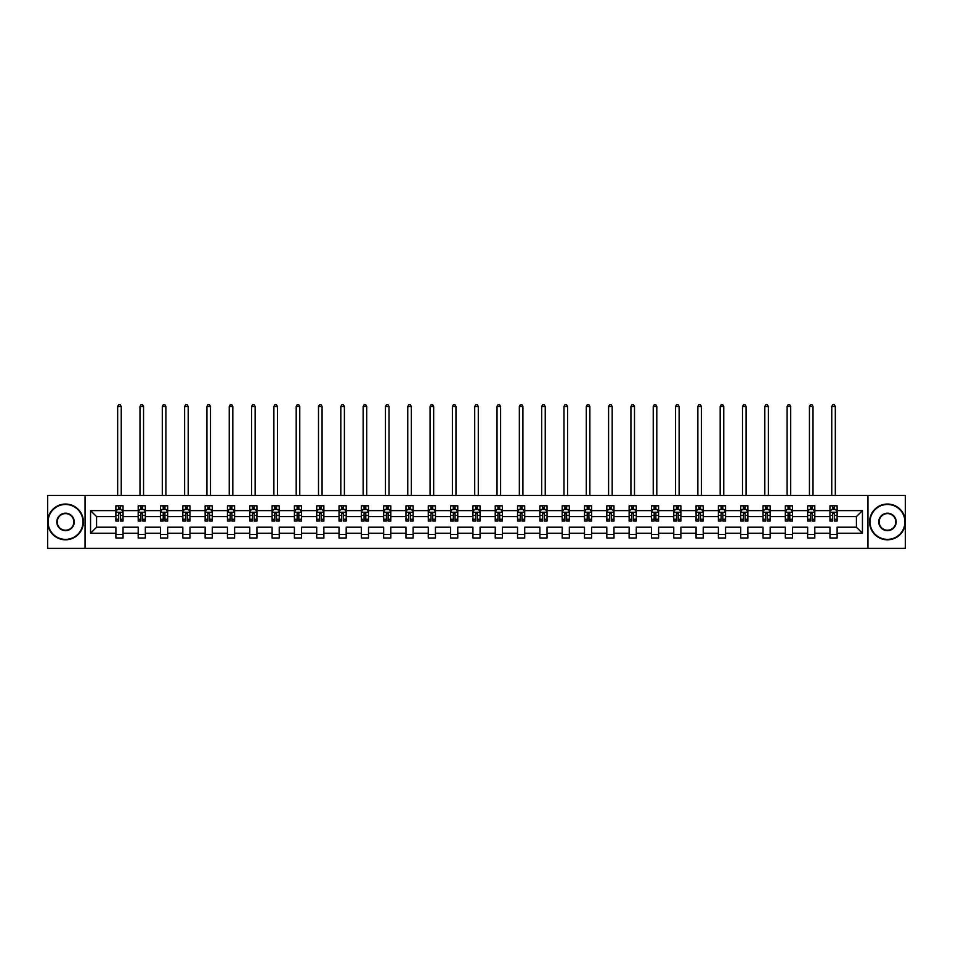 <?xml version="1.0" encoding="UTF-8"?>
<svg xmlns="http://www.w3.org/2000/svg" width="953" height="953" viewBox="0 0 953 953"><rect width="100%" height="100%" fill="white"/><g stroke="black" fill="none" stroke-linecap="round" stroke-linejoin="round"><path stroke-width="1.43" d="M867.945 548.38L905.35 548.38L905.35 495.453L867.945 495.453L867.945 548.38L85.055 548.38L85.055 495.453L47.65 495.453L47.65 548.38L85.055 548.38M837.115 533.215L837.115 527.212L856.425 527.212L862.441 533.215L837.115 533.215L837.115 538.004L829.968 538.004L829.968 533.215L814.803 533.215L814.803 538.004L807.656 538.004L807.656 533.215L792.491 533.215L792.491 538.004L785.332 538.004L785.332 533.215L770.167 533.215L770.167 538.004L763.019 538.004L763.019 533.215L747.855 533.215L747.855 538.004L740.707 538.004L740.707 533.215L725.543 533.215L725.543 538.004L718.395 538.004L718.395 533.215L703.231 533.215L703.231 538.004L696.071 538.004L696.071 533.215L680.907 533.215L680.907 538.004L673.759 538.004L673.759 533.215L658.594 533.215L658.594 538.004L651.447 538.004L651.447 533.215L636.282 533.215L636.282 538.004L629.135 538.004L629.135 533.215L613.97 533.215L613.97 538.004L606.811 538.004L606.811 533.215L591.646 533.215L591.646 538.004L584.499 538.004L584.499 533.215L569.334 533.215L569.334 538.004L562.187 538.004L562.187 533.215L547.022 533.215L547.022 538.004L539.874 538.004L539.874 533.215L524.71 533.215L524.71 538.004L517.55 538.004L517.55 533.215L502.386 533.215L502.386 538.004L495.238 538.004L495.238 533.215L480.074 533.215L480.074 538.004L472.926 538.004L472.926 533.215L457.762 533.215L457.762 538.004L450.614 538.004L450.614 533.215L435.45 533.215L435.45 538.004L428.29 538.004L428.29 533.215L413.125 533.215L413.125 538.004L405.978 538.004L405.978 533.215L390.813 533.215L390.813 538.004L383.666 538.004L383.666 533.215L368.501 533.215L368.501 538.004L361.354 538.004L361.354 533.215L346.189 533.215L346.189 538.004L339.03 538.004L339.03 533.215L323.865 533.215L323.865 538.004L316.718 538.004L316.718 533.215L301.553 533.215L301.553 538.004L294.406 538.004L294.406 533.215L279.241 533.215L279.241 538.004L272.093 538.004L272.093 533.215L256.929 533.215L256.929 538.004L249.769 538.004L249.769 533.215L234.605 533.215L234.605 538.004L227.457 538.004L227.457 533.215L212.293 533.215L212.293 538.004L205.145 538.004L205.145 533.215L189.981 533.215L189.981 538.004L182.833 538.004L182.833 533.215L167.668 533.215L167.668 538.004L160.509 538.004L160.509 533.215L145.344 533.215L145.344 538.004L138.197 538.004L138.197 533.215L123.032 533.215L123.032 538.004L115.885 538.004L115.885 533.215L90.559 533.215L90.559 510.617L115.885 510.617L115.885 505.829L123.032 505.829L123.032 510.617L138.197 510.617L138.197 505.829L145.344 505.829L145.344 510.617L160.509 510.617L160.509 505.829L167.668 505.829L167.668 510.617L182.833 510.617L182.833 505.829L189.981 505.829L189.981 510.617L205.145 510.617L205.145 505.829L212.293 505.829L212.293 510.617L227.457 510.617L227.457 505.829L234.605 505.829L234.605 510.617L249.769 510.617L249.769 505.829L256.929 505.829L256.929 510.617L272.093 510.617L272.093 505.829L279.241 505.829L279.241 510.617L294.406 510.617L294.406 505.829L301.553 505.829L301.553 510.617L316.718 510.617L316.718 505.829L323.865 505.829L323.865 510.617L339.03 510.617L339.03 505.829L346.189 505.829L346.189 510.617L361.354 510.617L361.354 505.829L368.501 505.829L368.501 510.617L383.666 510.617L383.666 505.829L390.813 505.829L390.813 510.617L405.978 510.617L405.978 505.829L413.125 505.829L413.125 510.617L428.29 510.617L428.29 505.829L435.45 505.829L435.45 510.617L450.614 510.617L450.614 505.829L457.762 505.829L457.762 510.617L472.926 510.617L472.926 505.829L480.074 505.829L480.074 510.617L495.238 510.617L495.238 505.829L502.386 505.829L502.386 510.617L517.55 510.617L517.55 505.829L524.71 505.829L524.71 510.617L539.874 510.617L539.874 505.829L547.022 505.829L547.022 510.617L562.187 510.617L562.187 505.829L569.334 505.829L569.334 510.617L584.499 510.617L584.499 505.829L591.646 505.829L591.646 510.617L606.811 510.617L606.811 505.829L613.97 505.829L613.97 510.617L629.135 510.617L629.135 505.829L636.282 505.829L636.282 510.617L651.447 510.617L651.447 505.829L658.594 505.829L658.594 510.617L673.759 510.617L673.759 505.829L680.907 505.829L680.907 510.617L696.071 510.617L696.071 505.829L703.231 505.829L703.231 510.617L718.395 510.617L718.395 505.829L725.543 505.829L725.543 510.617L740.707 510.617L740.707 505.829L747.855 505.829L747.855 510.617L763.019 510.617L763.019 505.829L770.167 505.829L770.167 510.617L785.332 510.617L785.332 505.829L792.491 505.829L792.491 510.617L807.656 510.617L807.656 505.829L814.803 505.829L814.803 510.617L829.968 510.617L829.968 505.829L837.115 505.829L837.115 510.617L862.441 510.617L862.441 533.215M867.945 495.453L85.055 495.453M829.968 510.617L829.968 516.621L814.803 516.621L814.803 510.617M814.803 533.215L814.803 527.212L829.968 527.212L829.968 533.215M807.656 510.617L807.656 516.621L792.491 516.621L792.491 510.617M792.491 533.215L792.491 527.212L807.656 527.212L807.656 533.215M785.332 510.617L785.332 516.621L770.167 516.621L770.167 510.617M770.167 533.215L770.167 527.212L785.332 527.212L785.332 533.215M763.019 510.617L763.019 516.621L747.855 516.621L747.855 510.617M747.855 533.215L747.855 527.212L763.019 527.212L763.019 533.215M740.707 510.617L740.707 516.621L725.543 516.621L725.543 510.617M725.543 533.215L725.543 527.212L740.707 527.212L740.707 533.215M718.395 510.617L718.395 516.621L703.231 516.621L703.231 510.617M703.231 533.215L703.231 527.212L718.395 527.212L718.395 533.215M696.071 510.617L696.071 516.621L680.907 516.621L680.907 510.617M680.907 533.215L680.907 527.212L696.071 527.212L696.071 533.215M673.759 510.617L673.759 516.621L658.594 516.621L658.594 510.617M658.594 533.215L658.594 527.212L673.759 527.212L673.759 533.215M651.447 510.617L651.447 516.621L636.282 516.621L636.282 510.617M636.282 533.215L636.282 527.212L651.447 527.212L651.447 533.215M629.135 510.617L629.135 516.621L613.97 516.621L613.97 510.617M613.97 533.215L613.97 527.212L629.135 527.212L629.135 533.215M606.811 510.617L606.811 516.621L591.646 516.621L591.646 510.617M591.646 533.215L591.646 527.212L606.811 527.212L606.811 533.215M584.499 510.617L584.499 516.621L569.334 516.621L569.334 510.617M569.334 533.215L569.334 527.212L584.499 527.212L584.499 533.215M562.187 510.617L562.187 516.621L547.022 516.621L547.022 510.617M547.022 533.215L547.022 527.212L562.187 527.212L562.187 533.215M539.874 510.617L539.874 516.621L524.71 516.621L524.71 510.617M524.71 533.215L524.71 527.212L539.874 527.212L539.874 533.215M517.55 510.617L517.55 516.621L502.386 516.621L502.386 510.617M502.386 533.215L502.386 527.212L517.55 527.212L517.55 533.215M495.238 510.617L495.238 516.621L480.074 516.621L480.074 510.617M480.074 533.215L480.074 527.212L495.238 527.212L495.238 533.215M472.926 510.617L472.926 516.621L457.762 516.621L457.762 510.617M457.762 533.215L457.762 527.212L472.926 527.212L472.926 533.215M450.614 510.617L450.614 516.621L435.45 516.621L435.45 510.617M435.45 533.215L435.45 527.212L450.614 527.212L450.614 533.215M428.29 510.617L428.29 516.621L413.125 516.621L413.125 510.617M413.125 533.215L413.125 527.212L428.29 527.212L428.29 533.215M405.978 510.617L405.978 516.621L390.813 516.621L390.813 510.617M390.813 533.215L390.813 527.212L405.978 527.212L405.978 533.215M383.666 510.617L383.666 516.621L368.501 516.621L368.501 510.617M368.501 533.215L368.501 527.212L383.666 527.212L383.666 533.215M361.354 510.617L361.354 516.621L346.189 516.621L346.189 510.617M346.189 533.215L346.189 527.212L361.354 527.212L361.354 533.215M339.03 510.617L339.03 516.621L323.865 516.621L323.865 510.617M323.865 533.215L323.865 527.212L339.03 527.212L339.03 533.215M316.718 510.617L316.718 516.621L301.553 516.621L301.553 510.617M301.553 533.215L301.553 527.212L316.718 527.212L316.718 533.215M294.406 510.617L294.406 516.621L279.241 516.621L279.241 510.617M279.241 533.215L279.241 527.212L294.406 527.212L294.406 533.215M272.093 510.617L272.093 516.621L256.929 516.621L256.929 510.617M256.929 533.215L256.929 527.212L272.093 527.212L272.093 533.215M249.769 510.617L249.769 516.621L234.605 516.621L234.605 510.617M234.605 533.215L234.605 527.212L249.769 527.212L249.769 533.215M227.457 510.617L227.457 516.621L212.293 516.621L212.293 510.617M212.293 533.215L212.293 527.212L227.457 527.212L227.457 533.215M205.145 510.617L205.145 516.621L189.981 516.621L189.981 510.617M189.981 533.215L189.981 527.212L205.145 527.212L205.145 533.215M182.833 510.617L182.833 516.621L167.668 516.621L167.668 510.617M167.668 533.215L167.668 527.212L182.833 527.212L182.833 533.215M160.509 510.617L160.509 516.621L145.344 516.621L145.344 510.617M145.344 533.215L145.344 527.212L160.509 527.212L160.509 533.215M138.197 510.617L138.197 516.621L123.032 516.621L123.032 510.617M123.032 533.215L123.032 527.212L138.197 527.212L138.197 533.215M115.885 510.617L115.885 516.621L96.575 516.621L96.575 527.212L115.885 527.212L115.885 533.215M90.559 510.617L96.575 516.621M856.425 527.212L856.425 516.621L837.115 516.621L837.115 510.617M832.684 509.402L834.399 509.402M810.372 509.402L812.087 509.402M788.048 509.402L789.775 509.402M765.735 509.402L767.451 509.402M743.423 509.402L745.139 509.402M721.111 509.402L722.827 509.402M698.787 509.402L700.515 509.402M676.475 509.402L678.191 509.402M654.163 509.402L655.878 509.402M631.851 509.402L633.566 509.402M609.527 509.402L611.254 509.402M587.215 509.402L588.93 509.402M564.903 509.402L566.618 509.402M542.591 509.402L544.306 509.402M520.267 509.402L521.994 509.402M497.954 509.402L499.67 509.402M475.642 509.402L477.358 509.402M453.33 509.402L455.046 509.402M431.006 509.402L432.733 509.402M408.694 509.402L410.409 509.402M386.382 509.402L388.097 509.402M364.07 509.402L365.785 509.402M341.746 509.402L343.473 509.402M319.434 509.402L321.149 509.402M297.122 509.402L298.837 509.402M274.809 509.402L276.525 509.402M252.485 509.402L254.213 509.402M230.173 509.402L231.889 509.402M207.861 509.402L209.577 509.402M185.549 509.402L187.264 509.402M163.225 509.402L164.952 509.402M140.913 509.402L142.628 509.402M118.601 509.402L120.316 509.402M115.885 534.43L123.032 534.43M138.197 534.43L145.344 534.43M160.509 534.43L167.668 534.43M182.833 534.43L189.981 534.43M205.145 534.43L212.293 534.43M227.457 534.43L234.605 534.43M249.769 534.43L256.929 534.43M272.093 534.43L279.241 534.43M294.406 534.43L301.553 534.43M316.718 534.43L323.865 534.43M339.03 534.43L346.189 534.43M361.354 534.43L368.501 534.43M383.666 534.43L390.813 534.43M405.978 534.43L413.125 534.43M428.29 534.43L435.45 534.43M450.614 534.43L457.762 534.43M472.926 534.43L480.074 534.43M495.238 534.43L502.386 534.43M517.55 534.43L524.71 534.43M539.874 534.43L547.022 534.43M562.187 534.43L569.334 534.43M584.499 534.43L591.646 534.43M606.811 534.43L613.97 534.43M629.135 534.43L636.282 534.43M651.447 534.43L658.594 534.43M673.759 534.43L680.907 534.43M696.071 534.43L703.231 534.43M718.395 534.43L725.543 534.43M740.707 534.43L747.855 534.43M763.019 534.43L770.167 534.43M785.332 534.43L792.491 534.43M807.656 534.43L814.803 534.43M829.968 534.43L837.115 534.43M96.575 527.212L90.559 533.215M862.441 510.617L856.425 516.621M120.316 507.687L118.601 507.687M117.231 509.641L115.885 509.641L115.885 505.829L118.601 505.829L118.601 509.474M115.885 519.266L115.885 521.053L118.601 521.053L118.601 519.266L115.885 519.266L115.885 516.621M123.032 516.621L123.032 521.053L120.316 521.053L120.316 513.405L118.601 513.405L118.601 519.266M121.686 509.641L123.032 509.641L123.032 505.829L120.316 505.829L120.316 509.474M123.032 512.333L121.603 509.474L117.314 509.474L115.885 512.333M121.245 495.453L121.245 406.478L117.672 406.478L117.672 495.453M117.672 406.478L118.744 404.62L120.173 404.62L121.245 406.478M65.531 504.471A17.452 17.452 0 0 0 48.079 521.922A17.452 17.452 0 0 0 65.531 539.374A17.452 17.452 0 0 0 82.982 521.922A17.452 17.452 0 0 0 65.531 504.471M65.531 539.803A17.881 17.881 0 0 1 47.65 521.922A17.881 17.881 0 0 1 65.531 504.042A17.881 17.881 0 0 1 83.411 521.922A17.881 17.881 0 0 1 65.531 539.803M65.531 513.19A8.72 8.72 0 0 1 74.251 521.922A8.72 8.72 0 0 1 65.531 530.642A8.72 8.72 0 0 1 56.811 521.922A8.72 8.72 0 0 1 65.531 513.19M65.531 530.213A8.291 8.291 0 0 0 73.822 521.922A8.291 8.291 0 0 0 65.531 513.619A8.291 8.291 0 0 0 57.24 521.922A8.291 8.291 0 0 0 65.531 530.213M887.469 504.471A17.452 17.452 0 0 0 870.018 521.922A17.452 17.452 0 0 0 887.469 539.374A17.452 17.452 0 0 0 904.921 521.922A17.452 17.452 0 0 0 887.469 504.471M887.469 539.803A17.881 17.881 0 0 1 869.589 521.922A17.881 17.881 0 0 1 887.469 504.042A17.881 17.881 0 0 1 905.35 521.922A17.881 17.881 0 0 1 887.469 539.803M887.469 513.19A8.72 8.72 0 0 1 896.189 521.922A8.72 8.72 0 0 1 887.469 530.642A8.72 8.72 0 0 1 878.749 521.922A8.72 8.72 0 0 1 887.469 513.19M887.469 530.213A8.291 8.291 0 0 0 895.76 521.922A8.291 8.291 0 0 0 887.469 513.619A8.291 8.291 0 0 0 879.178 521.922A8.291 8.291 0 0 0 887.469 530.213M142.628 507.687L140.913 507.687M139.543 509.641L138.197 509.641L138.197 505.829L140.913 505.829L140.913 509.474M138.197 519.266L138.197 521.053L140.913 521.053L140.913 519.266L138.197 519.266L138.197 516.621M145.344 516.621L145.344 521.053L142.628 521.053L142.628 513.405L140.913 513.405L140.913 519.266M144.01 509.641L145.344 509.641L145.344 505.829L142.628 505.829L142.628 509.474M145.344 512.333L143.915 509.474L139.626 509.474L138.197 512.333M143.558 495.453L143.558 406.478L139.984 406.478L139.984 495.453M139.984 406.478L141.056 404.62L142.485 404.62L143.558 406.478M164.952 507.687L163.225 507.687M161.855 509.641L160.509 509.641L160.509 505.829L163.225 505.829L163.225 509.474M160.509 519.266L160.509 521.053L163.225 521.053L163.225 519.266L160.509 519.266L160.509 516.621M167.668 516.621L167.668 521.053L164.952 521.053L164.952 513.405L163.225 513.405L163.225 519.266M166.322 509.641L167.668 509.641L167.668 505.829L164.952 505.829L164.952 509.474M167.668 512.333L166.239 509.474L161.939 509.474L160.509 512.333M165.882 495.453L165.882 406.478L162.296 406.478L162.296 495.453M162.296 406.478L163.368 404.62L164.809 404.62L165.882 406.478M187.264 507.687L185.549 507.687M184.167 509.641L182.833 509.641L182.833 505.829L185.549 505.829L185.549 509.474M182.833 519.266L182.833 521.053L185.549 521.053L185.549 519.266L182.833 519.266L182.833 516.621M189.981 516.621L189.981 521.053L187.264 521.053L187.264 513.405L185.549 513.405L185.549 519.266M188.634 509.641L189.981 509.641L189.981 505.829L187.264 505.829L187.264 509.474M189.981 512.333L188.551 509.474L184.263 509.474L182.833 512.333M188.194 495.453L188.194 406.478L184.62 406.478L184.62 495.453M184.62 406.478L185.692 404.62L187.122 404.62L188.194 406.478M209.577 507.687L207.861 507.687M206.491 509.641L205.145 509.641L205.145 505.829L207.861 505.829L207.861 509.474M205.145 519.266L205.145 521.053L207.861 521.053L207.861 519.266L205.145 519.266L205.145 516.621M212.293 516.621L212.293 521.053L209.577 521.053L209.577 513.405L207.861 513.405L207.861 519.266M210.947 509.641L212.293 509.641L212.293 505.829L209.577 505.829L209.577 509.474M212.293 512.333L210.863 509.474L206.575 509.474L205.145 512.333M210.506 495.453L210.506 406.478L206.932 406.478L206.932 495.453M206.932 406.478L208.004 404.62L209.434 404.62L210.506 406.478M231.889 507.687L230.173 507.687M228.803 509.641L227.457 509.641L227.457 505.829L230.173 505.829L230.173 509.474M227.457 519.266L227.457 521.053L230.173 521.053L230.173 519.266L227.457 519.266L227.457 516.621M234.605 516.621L234.605 521.053L231.889 521.053L231.889 513.405L230.173 513.405L230.173 519.266M233.271 509.641L234.605 509.641L234.605 505.829L231.889 505.829L231.889 509.474M234.605 512.333L233.175 509.474L228.887 509.474L227.457 512.333M232.818 495.453L232.818 406.478L229.244 406.478L229.244 495.453M229.244 406.478L230.316 404.62L231.746 404.62L232.818 406.478M254.213 507.687L252.485 507.687M251.115 509.641L249.769 509.641L249.769 505.829L252.485 505.829L252.485 509.474M249.769 519.266L249.769 521.053L252.485 521.053L252.485 519.266L249.769 519.266L249.769 516.621M256.929 516.621L256.929 521.053L254.213 521.053L254.213 513.405L252.485 513.405L252.485 519.266M255.583 509.641L256.929 509.641L256.929 505.829L254.213 505.829L254.213 509.474M256.929 512.333L255.499 509.474L251.199 509.474L249.769 512.333M255.142 495.453L255.142 406.478L251.556 406.478L251.556 495.453M251.556 406.478L252.628 404.62L254.07 404.62L255.142 406.478M276.525 507.687L274.809 507.687M273.428 509.641L272.093 509.641L272.093 505.829L274.809 505.829L274.809 509.474M272.093 519.266L272.093 521.053L274.809 521.053L274.809 519.266L272.093 519.266L272.093 516.621M279.241 516.621L279.241 521.053L276.525 521.053L276.525 513.405L274.809 513.405L274.809 519.266M277.895 509.641L279.241 509.641L279.241 505.829L276.525 505.829L276.525 509.474M279.241 512.333L277.811 509.474L273.523 509.474L272.093 512.333M277.454 495.453L277.454 406.478L273.88 406.478L273.88 495.453M273.88 406.478L274.952 404.62L276.382 404.62L277.454 406.478M298.837 507.687L297.122 507.687M295.752 509.641L294.406 509.641L294.406 505.829L297.122 505.829L297.122 509.474M294.406 519.266L294.406 521.053L297.122 521.053L297.122 519.266L294.406 519.266L294.406 516.621M301.553 516.621L301.553 521.053L298.837 521.053L298.837 513.405L297.122 513.405L297.122 519.266M300.207 509.641L301.553 509.641L301.553 505.829L298.837 505.829L298.837 509.474M301.553 512.333L300.124 509.474L295.835 509.474L294.406 512.333M299.766 495.453L299.766 406.478L296.192 406.478L296.192 495.453M296.192 406.478L297.265 404.62L298.694 404.62L299.766 406.478M321.149 507.687L319.434 507.687M318.064 509.641L316.718 509.641L316.718 505.829L319.434 505.829L319.434 509.474M316.718 519.266L316.718 521.053L319.434 521.053L319.434 519.266L316.718 519.266L316.718 516.621M323.865 516.621L323.865 521.053L321.149 521.053L321.149 513.405L319.434 513.405L319.434 519.266M322.531 509.641L323.865 509.641L323.865 505.829L321.149 505.829L321.149 509.474M323.865 512.333L322.436 509.474L318.147 509.474L316.718 512.333M322.078 495.453L322.078 406.478L318.505 406.478L318.505 495.453M318.505 406.478L319.577 404.62L321.006 404.62L322.078 406.478M343.473 507.687L341.746 507.687M340.376 509.641L339.03 509.641L339.03 505.829L341.746 505.829L341.746 509.474M339.03 519.266L339.03 521.053L341.746 521.053L341.746 519.266L339.03 519.266L339.03 516.621M346.189 516.621L346.189 521.053L343.473 521.053L343.473 513.405L341.746 513.405L341.746 519.266M344.843 509.641L346.189 509.641L346.189 505.829L343.473 505.829L343.473 509.474M346.189 512.333L344.76 509.474L340.459 509.474L339.03 512.333M344.402 495.453L344.402 406.478L340.817 406.478L340.817 495.453M340.817 406.478L341.889 404.62L343.33 404.62L344.402 406.478M365.785 507.687L364.07 507.687M362.688 509.641L361.354 509.641L361.354 505.829L364.07 505.829L364.07 509.474M361.354 519.266L361.354 521.053L364.07 521.053L364.07 519.266L361.354 519.266L361.354 516.621M368.501 516.621L368.501 521.053L365.785 521.053L365.785 513.405L364.07 513.405L364.07 519.266M367.155 509.641L368.501 509.641L368.501 505.829L365.785 505.829L365.785 509.474M368.501 512.333L367.072 509.474L362.783 509.474L361.354 512.333M366.714 495.453L366.714 406.478L363.141 406.478L363.141 495.453M363.141 406.478L364.213 404.62L365.642 404.62L366.714 406.478M388.097 507.687L386.382 507.687M385.012 509.641L383.666 509.641L383.666 505.829L386.382 505.829L386.382 509.474M383.666 519.266L383.666 521.053L386.382 521.053L386.382 519.266L383.666 519.266L383.666 516.621M390.813 516.621L390.813 521.053L388.097 521.053L388.097 513.405L386.382 513.405L386.382 519.266M389.467 509.641L390.813 509.641L390.813 505.829L388.097 505.829L388.097 509.474M390.813 512.333L389.384 509.474L385.095 509.474L383.666 512.333M389.027 495.453L389.027 406.478L385.453 406.478L385.453 495.453M385.453 406.478L386.525 404.62L387.954 404.62L389.027 406.478M410.409 507.687L408.694 507.687M407.324 509.641L405.978 509.641L405.978 505.829L408.694 505.829L408.694 509.474M405.978 519.266L405.978 521.053L408.694 521.053L408.694 519.266L405.978 519.266L405.978 516.621M413.125 516.621L413.125 521.053L410.409 521.053L410.409 513.405L408.694 513.405L408.694 519.266M411.791 509.641L413.125 509.641L413.125 505.829L410.409 505.829L410.409 509.474M413.125 512.333L411.696 509.474L407.407 509.474L405.978 512.333M411.339 495.453L411.339 406.478L407.765 406.478L407.765 495.453M407.765 406.478L408.837 404.62L410.266 404.62L411.339 406.478M432.733 507.687L431.006 507.687M429.636 509.641L428.29 509.641L428.29 505.829L431.006 505.829L431.006 509.474M428.29 519.266L428.29 521.053L431.006 521.053L431.006 519.266L428.29 519.266L428.29 516.621M435.45 516.621L435.45 521.053L432.733 521.053L432.733 513.405L431.006 513.405L431.006 519.266M434.103 509.641L435.45 509.641L435.45 505.829L432.733 505.829L432.733 509.474M435.45 512.333L434.02 509.474L429.72 509.474L428.29 512.333M433.663 495.453L433.663 406.478L430.077 406.478L430.077 495.453M430.077 406.478L431.149 404.62L432.591 404.62L433.663 406.478M455.046 507.687L453.33 507.687M451.948 509.641L450.614 509.641L450.614 505.829L453.33 505.829L453.33 509.474M450.614 519.266L450.614 521.053L453.33 521.053L453.33 519.266L450.614 519.266L450.614 516.621M457.762 516.621L457.762 521.053L455.046 521.053L455.046 513.405L453.33 513.405L453.33 519.266M456.416 509.641L457.762 509.641L457.762 505.829L455.046 505.829L455.046 509.474M457.762 512.333L456.332 509.474L452.044 509.474L450.614 512.333M455.975 495.453L455.975 406.478L452.401 406.478L452.401 495.453M452.401 406.478L453.473 404.62L454.903 404.62L455.975 406.478M477.358 507.687L475.642 507.687M474.272 509.641L472.926 509.641L472.926 505.829L475.642 505.829L475.642 509.474M472.926 519.266L472.926 521.053L475.642 521.053L475.642 519.266L472.926 519.266L472.926 516.621M480.074 516.621L480.074 521.053L477.358 521.053L477.358 513.405L475.642 513.405L475.642 519.266M478.728 509.641L480.074 509.641L480.074 505.829L477.358 505.829L477.358 509.474M480.074 512.333L478.644 509.474L474.356 509.474L472.926 512.333M478.287 495.453L478.287 406.478L474.713 406.478L474.713 495.453M474.713 406.478L475.785 404.62L477.215 404.62L478.287 406.478M499.67 507.687L497.954 507.687M496.584 509.641L495.238 509.641L495.238 505.829L497.954 505.829L497.954 509.474M495.238 519.266L495.238 521.053L497.954 521.053L497.954 519.266L495.238 519.266L495.238 516.621M502.386 516.621L502.386 521.053L499.67 521.053L499.67 513.405L497.954 513.405L497.954 519.266M501.052 509.641L502.386 509.641L502.386 505.829L499.67 505.829L499.67 509.474M502.386 512.333L500.956 509.474L496.668 509.474L495.238 512.333M500.599 495.453L500.599 406.478L497.025 406.478L497.025 495.453M497.025 406.478L498.097 404.62L499.527 404.62L500.599 406.478M521.994 507.687L520.267 507.687M518.897 509.641L517.55 509.641L517.55 505.829L520.267 505.829L520.267 509.474M517.55 519.266L517.55 521.053L520.267 521.053L520.267 519.266L517.55 519.266L517.55 516.621M524.71 516.621L524.71 521.053L521.994 521.053L521.994 513.405L520.267 513.405L520.267 519.266M523.364 509.641L524.71 509.641L524.71 505.829L521.994 505.829L521.994 509.474M524.71 512.333L523.28 509.474L518.98 509.474L517.55 512.333M522.923 495.453L522.923 406.478L519.337 406.478L519.337 495.453M519.337 406.478L520.409 404.62L521.851 404.62L522.923 406.478M544.306 507.687L542.591 507.687M541.209 509.641L539.874 509.641L539.874 505.829L542.591 505.829L542.591 509.474M539.874 519.266L539.874 521.053L542.591 521.053L542.591 519.266L539.874 519.266L539.874 516.621M547.022 516.621L547.022 521.053L544.306 521.053L544.306 513.405L542.591 513.405L542.591 519.266M545.676 509.641L547.022 509.641L547.022 505.829L544.306 505.829L544.306 509.474M547.022 512.333L545.592 509.474L541.304 509.474L539.874 512.333M545.235 495.453L545.235 406.478L541.661 406.478L541.661 495.453M541.661 406.478L542.733 404.62L544.163 404.62L545.235 406.478M566.618 507.687L564.903 507.687M563.533 509.641L562.187 509.641L562.187 505.829L564.903 505.829L564.903 509.474M562.187 519.266L562.187 521.053L564.903 521.053L564.903 519.266L562.187 519.266L562.187 516.621M569.334 516.621L569.334 521.053L566.618 521.053L566.618 513.405L564.903 513.405L564.903 519.266M567.988 509.641L569.334 509.641L569.334 505.829L566.618 505.829L566.618 509.474M569.334 512.333L567.905 509.474L563.616 509.474L562.187 512.333M567.547 495.453L567.547 406.478L563.973 406.478L563.973 495.453M563.973 406.478L565.046 404.62L566.475 404.62L567.547 406.478M588.93 507.687L587.215 507.687M585.845 509.641L584.499 509.641L584.499 505.829L587.215 505.829L587.215 509.474M584.499 519.266L584.499 521.053L587.215 521.053L587.215 519.266L584.499 519.266L584.499 516.621M591.646 516.621L591.646 521.053L588.93 521.053L588.93 513.405L587.215 513.405L587.215 519.266M590.312 509.641L591.646 509.641L591.646 505.829L588.93 505.829L588.93 509.474M591.646 512.333L590.217 509.474L585.928 509.474L584.499 512.333M589.859 495.453L589.859 406.478L586.286 406.478L586.286 495.453M586.286 406.478L587.358 404.62L588.787 404.62L589.859 406.478M611.254 507.687L609.527 507.687M608.157 509.641L606.811 509.641L606.811 505.829L609.527 505.829L609.527 509.474M606.811 519.266L606.811 521.053L609.527 521.053L609.527 519.266L606.811 519.266L606.811 516.621M613.97 516.621L613.97 521.053L611.254 521.053L611.254 513.405L609.527 513.405L609.527 519.266M612.624 509.641L613.97 509.641L613.97 505.829L611.254 505.829L611.254 509.474M613.97 512.333L612.541 509.474L608.24 509.474L606.811 512.333M612.183 495.453L612.183 406.478L608.598 406.478L608.598 495.453M608.598 406.478L609.67 404.62L611.111 404.62L612.183 406.478M633.566 507.687L631.851 507.687M630.469 509.641L629.135 509.641L629.135 505.829L631.851 505.829L631.851 509.474M629.135 519.266L629.135 521.053L631.851 521.053L631.851 519.266L629.135 519.266L629.135 516.621M636.282 516.621L636.282 521.053L633.566 521.053L633.566 513.405L631.851 513.405L631.851 519.266M634.936 509.641L636.282 509.641L636.282 505.829L633.566 505.829L633.566 509.474M636.282 512.333L634.853 509.474L630.564 509.474L629.135 512.333M634.495 495.453L634.495 406.478L630.922 406.478L630.922 495.453M630.922 406.478L631.994 404.62L633.423 404.62L634.495 406.478M655.878 507.687L654.163 507.687M652.793 509.641L651.447 509.641L651.447 505.829L654.163 505.829L654.163 509.474M651.447 519.266L651.447 521.053L654.163 521.053L654.163 519.266L651.447 519.266L651.447 516.621M658.594 516.621L658.594 521.053L655.878 521.053L655.878 513.405L654.163 513.405L654.163 519.266M657.248 509.641L658.594 509.641L658.594 505.829L655.878 505.829L655.878 509.474M658.594 512.333L657.165 509.474L652.876 509.474L651.447 512.333M656.808 495.453L656.808 406.478L653.234 406.478L653.234 495.453M653.234 406.478L654.306 404.62L655.735 404.62L656.808 406.478M678.191 507.687L676.475 507.687M675.105 509.641L673.759 509.641L673.759 505.829L676.475 505.829L676.475 509.474M673.759 519.266L673.759 521.053L676.475 521.053L676.475 519.266L673.759 519.266L673.759 516.621M680.907 516.621L680.907 521.053L678.191 521.053L678.191 513.405L676.475 513.405L676.475 519.266M679.572 509.641L680.907 509.641L680.907 505.829L678.191 505.829L678.191 509.474M680.907 512.333L679.477 509.474L675.189 509.474L673.759 512.333M679.12 495.453L679.12 406.478L675.546 406.478L675.546 495.453M675.546 406.478L676.618 404.62L678.048 404.62L679.12 406.478M700.515 507.687L698.787 507.687M697.417 509.641L696.071 509.641L696.071 505.829L698.787 505.829L698.787 509.474M696.071 519.266L696.071 521.053L698.787 521.053L698.787 519.266L696.071 519.266L696.071 516.621M703.231 516.621L703.231 521.053L700.515 521.053L700.515 513.405L698.787 513.405L698.787 519.266M701.885 509.641L703.231 509.641L703.231 505.829L700.515 505.829L700.515 509.474M703.231 512.333L701.801 509.474L697.501 509.474L696.071 512.333M701.444 495.453L701.444 406.478L697.858 406.478L697.858 495.453M697.858 406.478L698.93 404.62L700.372 404.62L701.444 406.478M722.827 507.687L721.111 507.687M719.729 509.641L718.395 509.641L718.395 505.829L721.111 505.829L721.111 509.474M718.395 519.266L718.395 521.053L721.111 521.053L721.111 519.266L718.395 519.266L718.395 516.621M725.543 516.621L725.543 521.053L722.827 521.053L722.827 513.405L721.111 513.405L721.111 519.266M724.197 509.641L725.543 509.641L725.543 505.829L722.827 505.829L722.827 509.474M725.543 512.333L724.113 509.474L719.825 509.474L718.395 512.333M723.756 495.453L723.756 406.478L720.182 406.478L720.182 495.453M720.182 406.478L721.254 404.62L722.684 404.62L723.756 406.478M745.139 507.687L743.423 507.687M742.053 509.641L740.707 509.641L740.707 505.829L743.423 505.829L743.423 509.474M740.707 519.266L740.707 521.053L743.423 521.053L743.423 519.266L740.707 519.266L740.707 516.621M747.855 516.621L747.855 521.053L745.139 521.053L745.139 513.405L743.423 513.405L743.423 519.266M746.509 509.641L747.855 509.641L747.855 505.829L745.139 505.829L745.139 509.474M747.855 512.333L746.425 509.474L742.137 509.474L740.707 512.333M746.068 495.453L746.068 406.478L742.494 406.478L742.494 495.453M742.494 406.478L743.566 404.62L744.996 404.62L746.068 406.478M767.451 507.687L765.735 507.687M764.366 509.641L763.019 509.641L763.019 505.829L765.735 505.829L765.735 509.474M763.019 519.266L763.019 521.053L765.735 521.053L765.735 519.266L763.019 519.266L763.019 516.621M770.167 516.621L770.167 521.053L767.451 521.053L767.451 513.405L765.735 513.405L765.735 519.266M768.833 509.641L770.167 509.641L770.167 505.829L767.451 505.829L767.451 509.474M770.167 512.333L768.737 509.474L764.449 509.474L763.019 512.333M768.38 495.453L768.38 406.478L764.806 406.478L764.806 495.453M764.806 406.478L765.878 404.62L767.308 404.62L768.38 406.478M789.775 507.687L788.048 507.687M786.678 509.641L785.332 509.641L785.332 505.829L788.048 505.829L788.048 509.474M785.332 519.266L785.332 521.053L788.048 521.053L788.048 519.266L785.332 519.266L785.332 516.621M792.491 516.621L792.491 521.053L789.775 521.053L789.775 513.405L788.048 513.405L788.048 519.266M791.145 509.641L792.491 509.641L792.491 505.829L789.775 505.829L789.775 509.474M792.491 512.333L791.061 509.474L786.761 509.474L785.332 512.333M790.704 495.453L790.704 406.478L787.118 406.478L787.118 495.453M787.118 406.478L788.191 404.62L789.632 404.62L790.704 406.478M812.087 507.687L810.372 507.687M808.99 509.641L807.656 509.641L807.656 505.829L810.372 505.829L810.372 509.474M807.656 519.266L807.656 521.053L810.372 521.053L810.372 519.266L807.656 519.266L807.656 516.621M814.803 516.621L814.803 521.053L812.087 521.053L812.087 513.405L810.372 513.405L810.372 519.266M813.457 509.641L814.803 509.641L814.803 505.829L812.087 505.829L812.087 509.474M814.803 512.333L813.374 509.474L809.085 509.474L807.656 512.333M813.016 495.453L813.016 406.478L809.442 406.478L809.442 495.453M809.442 406.478L810.515 404.62L811.944 404.62L813.016 406.478M834.399 507.687L832.684 507.687M831.314 509.641L829.968 509.641L829.968 505.829L832.684 505.829L832.684 509.474M829.968 519.266L829.968 521.053L832.684 521.053L832.684 519.266L829.968 519.266L829.968 516.621M837.115 516.621L837.115 521.053L834.399 521.053L834.399 513.405L832.684 513.405L832.684 519.266M835.769 509.641L837.115 509.641L837.115 505.829L834.399 505.829L834.399 509.474M837.115 512.333L835.686 509.474L831.397 509.474L829.968 512.333M835.328 495.453L835.328 406.478L831.755 406.478L831.755 495.453M831.755 406.478L832.827 404.62L834.256 404.62L835.328 406.478M122.997 512.261L115.921 512.261M123.032 519.266L120.316 519.266M118.601 515.43L115.885 515.43M123.032 515.43L120.316 515.43M120.316 508.592L118.601 508.592M145.309 512.261L138.233 512.261M145.344 519.266L142.628 519.266M140.913 515.43L138.197 515.43M145.344 515.43L142.628 515.43M142.628 508.592L140.913 508.592M167.633 512.261L160.545 512.261M167.668 519.266L164.952 519.266M163.225 515.43L160.509 515.43M167.668 515.43L164.952 515.43M164.952 508.592L163.225 508.592M189.945 512.261L182.869 512.261M189.981 519.266L187.264 519.266M185.549 515.43L182.833 515.43M189.981 515.43L187.264 515.43M187.264 508.592L185.549 508.592M212.257 512.261L205.181 512.261M212.293 519.266L209.577 519.266M207.861 515.43L205.145 515.43M212.293 515.43L209.577 515.43M209.577 508.592L207.861 508.592M234.569 512.261L227.493 512.261M234.605 519.266L231.889 519.266M230.173 515.43L227.457 515.43M234.605 515.43L231.889 515.43M231.889 508.592L230.173 508.592M256.893 512.261L249.805 512.261M256.929 519.266L254.213 519.266M252.485 515.43L249.769 515.43M256.929 515.43L254.213 515.43M254.213 508.592L252.485 508.592M279.205 512.261L272.129 512.261M279.241 519.266L276.525 519.266M274.809 515.43L272.093 515.43M279.241 515.43L276.525 515.43M276.525 508.592L274.809 508.592M301.517 512.261L294.441 512.261M301.553 519.266L298.837 519.266M297.122 515.43L294.406 515.43M301.553 515.43L298.837 515.43M298.837 508.592L297.122 508.592M323.829 512.261L316.753 512.261M323.865 519.266L321.149 519.266M319.434 515.43L316.718 515.43M323.865 515.43L321.149 515.43M321.149 508.592L319.434 508.592M346.153 512.261L339.065 512.261M346.189 519.266L343.473 519.266M341.746 515.43L339.03 515.43M346.189 515.43L343.473 515.43M343.473 508.592L341.746 508.592M368.466 512.261L361.39 512.261M368.501 519.266L365.785 519.266M364.07 515.43L361.354 515.43M368.501 515.43L365.785 515.43M365.785 508.592L364.07 508.592M390.778 512.261L383.702 512.261M390.813 519.266L388.097 519.266M386.382 515.43L383.666 515.43M390.813 515.43L388.097 515.43M388.097 508.592L386.382 508.592M413.09 512.261L406.014 512.261M413.125 519.266L410.409 519.266M408.694 515.43L405.978 515.43M413.125 515.43L410.409 515.43M410.409 508.592L408.694 508.592M435.414 512.261L428.326 512.261M435.45 519.266L432.733 519.266M431.006 515.43L428.29 515.43M435.45 515.43L432.733 515.43M432.733 508.592L431.006 508.592M457.726 512.261L450.65 512.261M457.762 519.266L455.046 519.266M453.33 515.43L450.614 515.43M457.762 515.43L455.046 515.43M455.046 508.592L453.33 508.592M480.038 512.261L472.962 512.261M480.074 519.266L477.358 519.266M475.642 515.43L472.926 515.43M480.074 515.43L477.358 515.43M477.358 508.592L475.642 508.592M502.35 512.261L495.274 512.261M502.386 519.266L499.67 519.266M497.954 515.43L495.238 515.43M502.386 515.43L499.67 515.43M499.67 508.592L497.954 508.592M524.674 512.261L517.586 512.261M524.71 519.266L521.994 519.266M520.267 515.43L517.55 515.43M524.71 515.43L521.994 515.43M521.994 508.592L520.267 508.592M546.986 512.261L539.91 512.261M547.022 519.266L544.306 519.266M542.591 515.43L539.874 515.43M547.022 515.43L544.306 515.43M544.306 508.592L542.591 508.592M569.298 512.261L562.222 512.261M569.334 519.266L566.618 519.266M564.903 515.43L562.187 515.43M569.334 515.43L566.618 515.43M566.618 508.592L564.903 508.592M591.61 512.261L584.534 512.261M591.646 519.266L588.93 519.266M587.215 515.43L584.499 515.43M591.646 515.43L588.93 515.43M588.93 508.592L587.215 508.592M613.935 512.261L606.847 512.261M613.97 519.266L611.254 519.266M609.527 515.43L606.811 515.43M613.97 515.43L611.254 515.43M611.254 508.592L609.527 508.592M636.247 512.261L629.171 512.261M636.282 519.266L633.566 519.266M631.851 515.43L629.135 515.43M636.282 515.43L633.566 515.43M633.566 508.592L631.851 508.592M658.559 512.261L651.483 512.261M658.594 519.266L655.878 519.266M654.163 515.43L651.447 515.43M658.594 515.43L655.878 515.43M655.878 508.592L654.163 508.592M680.871 512.261L673.795 512.261M680.907 519.266L678.191 519.266M676.475 515.43L673.759 515.43M680.907 515.43L678.191 515.43M678.191 508.592L676.475 508.592M703.195 512.261L696.107 512.261M703.231 519.266L700.515 519.266M698.787 515.43L696.071 515.43M703.231 515.43L700.515 515.43M700.515 508.592L698.787 508.592M725.507 512.261L718.431 512.261M725.543 519.266L722.827 519.266M721.111 515.43L718.395 515.43M725.543 515.43L722.827 515.43M722.827 508.592L721.111 508.592M747.819 512.261L740.743 512.261M747.855 519.266L745.139 519.266M743.423 515.43L740.707 515.43M747.855 515.43L745.139 515.43M745.139 508.592L743.423 508.592M770.131 512.261L763.055 512.261M770.167 519.266L767.451 519.266M765.735 515.43L763.019 515.43M770.167 515.43L767.451 515.43M767.451 508.592L765.735 508.592M792.455 512.261L785.367 512.261M792.491 519.266L789.775 519.266M788.048 515.43L785.332 515.43M792.491 515.43L789.775 515.43M789.775 508.592L788.048 508.592M814.767 512.261L807.691 512.261M814.803 519.266L812.087 519.266M810.372 515.43L807.656 515.43M814.803 515.43L812.087 515.43M812.087 508.592L810.372 508.592M837.079 512.261L830.003 512.261M837.115 519.266L834.399 519.266M832.684 515.43L829.968 515.43M837.115 515.43L834.399 515.43M834.399 508.592L832.684 508.592"/></g></svg>
